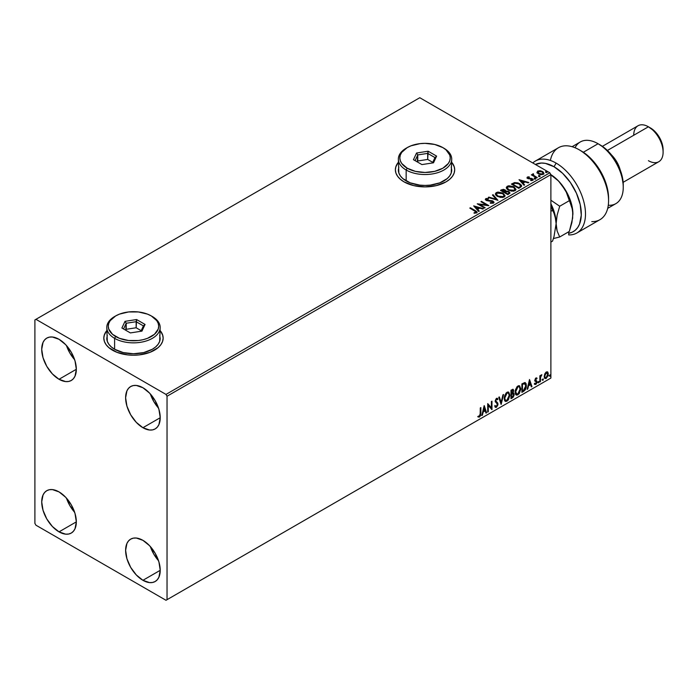 <?xml version="1.0" encoding="UTF-8"?>
<svg xmlns="http://www.w3.org/2000/svg" width="698" height="698" viewBox="0 0 698 698"><rect width="100%" height="100%" fill="white"/><g stroke="black" fill="none" stroke-linecap="round" stroke-linejoin="round"><path stroke-width="1.05" d="M106.785 330.878A29.665 17.127 0 0 0 103.819 338.225M112.509 350.213A29.665 17.127 180 0 1 103.819 338.102A29.665 17.127 180 0 1 106.785 330.634L104.386 334.761L103.819 338.102L104.386 341.444L106.079 344.655L108.818 347.613L117.002 352.342L127.699 354.898L133.484 355.23L139.268 354.898L149.965 352.342L158.149 347.613L160.889 344.655L162.573 341.444L163.149 338.102L162.573 334.761L160.182 330.634A29.665 17.127 180 0 1 163.149 338.102A29.665 17.127 180 0 1 144.835 353.921A29.665 17.127 180 0 1 112.509 350.213M398.34 162.547A29.665 17.127 0 0 0 395.373 169.893M404.063 181.881A29.665 17.127 180 0 1 395.373 169.771A29.665 17.127 180 0 1 398.34 162.311L395.941 166.429L395.373 169.771L395.941 173.113L397.633 176.324L400.373 179.29L404.063 181.881L413.678 185.598L425.038 186.898L436.39 185.598L446.013 181.881L449.695 179.29L452.444 176.324L454.128 173.113L454.695 169.771L454.128 166.429L451.728 162.311A29.665 17.127 180 0 1 454.695 169.771A29.665 17.127 180 0 1 436.39 185.598A29.665 17.127 180 0 1 404.063 181.881M150.375 546.595A24.474 14.126 -120 0 0 158.533 560.721L153.761 554.064L150.375 546.595M142.924 580.3A24.474 14.126 60 0 1 126.931 558.732A24.474 14.126 60 0 1 130.683 539.126A24.474 14.126 60 0 1 142.924 540.339L149.547 545.679L155.157 553.252L158.908 561.899L160.226 570.31L142.924 580.3L136.302 574.951L130.683 567.378L126.931 558.732L125.614 550.329L126.931 543.437L128.537 540.906L130.683 539.126L133.309 538.149L136.302 538.036L142.924 540.339A24.474 14.126 60 0 1 158.908 561.899A24.474 14.126 60 0 1 155.157 581.513L152.53 582.481L149.547 582.603L142.924 580.3L160.226 570.31L158.908 577.194L157.312 579.724L155.157 581.513A24.474 14.126 60 0 1 142.924 580.3M66.476 345.571A24.474 14.126 -120 0 0 74.634 359.697L69.861 353.04L66.476 345.571M59.025 379.276A24.474 14.126 60 0 1 43.032 357.708A24.474 14.126 60 0 1 46.783 338.102A24.474 14.126 60 0 1 59.025 339.307L65.647 344.655L71.257 352.228L75.009 360.875L76.326 369.286L59.025 379.276L52.402 373.927L46.783 366.354L43.032 357.708L41.714 349.305L43.032 342.413L44.637 339.882L46.783 338.102L49.41 337.125L52.402 337.012L59.025 339.307A24.474 14.126 60 0 1 75.009 360.875A24.474 14.126 60 0 1 71.257 380.489L68.631 381.457L65.647 381.579L59.025 379.276L76.326 369.286L75.009 376.17L73.412 378.7L71.257 380.489A24.474 14.126 60 0 1 59.025 379.276M150.375 394.004A24.474 14.126 -120 0 0 158.533 408.138L153.761 401.472L150.375 394.004M142.924 427.717A24.474 14.126 60 0 1 126.931 406.149A24.474 14.126 60 0 1 130.683 386.535A24.474 14.126 60 0 1 142.924 387.748L149.547 393.096L155.157 400.669L158.908 409.316L160.226 417.718L142.924 427.717L136.302 422.369L130.683 414.795L126.931 406.149L125.614 397.738L126.931 390.854L128.537 388.324L130.683 386.535L133.309 385.566L136.302 385.444L142.924 387.748A24.474 14.126 60 0 1 158.908 409.316A24.474 14.126 60 0 1 155.157 428.921L152.53 429.898L149.547 430.012L142.924 427.717L160.226 417.718L158.908 424.611L157.312 427.141L155.157 428.921A24.474 14.126 60 0 1 142.924 427.717M66.476 498.154A24.474 14.126 -120 0 0 74.634 512.28L69.861 505.622L66.476 498.154M59.025 531.859A24.474 14.126 60 0 1 43.032 510.29A24.474 14.126 60 0 1 46.783 490.685A24.474 14.126 60 0 1 59.025 491.898L65.647 497.238L71.257 504.811L75.009 513.458L76.326 521.868L59.025 531.859L52.402 526.519L46.783 518.946L43.032 510.29L41.714 501.888L43.032 495.004L44.637 492.474L46.783 490.685L49.41 489.717L52.402 489.595L59.025 491.898A24.474 14.126 60 0 1 75.009 513.458A24.474 14.126 60 0 1 71.257 533.071L68.631 534.04L65.647 534.162L59.025 531.859L76.326 521.868L75.009 528.752L73.412 531.283L71.257 533.071A24.474 14.126 60 0 1 59.025 531.859M34.9 319.937L34.9 523.387L35.947 525.201L165.993 600.28L550.888 378.063L167.04 599.678L167.04 396.228L550.888 174.613L550.888 378.063L550.888 174.613L549.832 172.799L165.993 394.414L35.947 319.326L419.795 97.72L549.832 172.799L419.795 97.72L34.9 319.937L34.9 523.387L35.947 525.201L165.993 600.28L167.04 599.678L167.04 396.228L165.993 394.414L35.947 319.326L34.9 319.937M547.276 371.807L547.79 372.147L546.272 371.999L544.754 373.91L544.318 377.444L544.702 378.229L546.037 378.534L548.061 375.803L547.93 372.313L547.145 371.772L545.819 372.331L544.204 376.423L545.042 378.534L546.272 378.412L548.34 374.032L547.502 371.894M539.868 381.998L540.435 381.675L540.618 376.946L541.849 374.765L540.435 376.388L540.435 375.48L539.868 375.803L539.868 381.998L540.435 381.675L540.522 377.417L541.849 374.765L540.435 376.388L540.435 375.48L539.868 375.803L539.868 381.998M536.23 378.613L535.575 378.456L536.718 378.935L537.05 378.211L536.526 377.871L537.05 378.211L535.488 378.377L534.895 380.445L536.439 382.679L534.694 384.258L535.855 384.424L536.893 382.958L536.867 381.099L535.445 379.843L537.05 378.211L535.959 377.958L534.886 380.201L536.483 382.312L535.794 383.699L535.017 383.499L534.947 384.485L534.52 384.249M523.605 391.395L525.393 389.676L526.275 387.198L526.17 383.804L524.975 382.565L521.895 383.9L521.895 392.381L523.605 391.395L521.895 391.892L523.605 391.395L526.414 385.636L524.756 382.556L521.895 383.9L521.895 392.381L523.605 391.395M510.98 398.68L513.178 397.223L514.077 395.356L514.007 393.489L513.021 392.93L513.711 390.732L513.039 389.301L510.98 390.208L510.98 398.68L512.445 397.834L514.182 394.431L513.021 392.93L513.711 390.732L513.205 389.371L510.98 390.208L510.98 398.68M501.094 404.386L503.546 394.501L502.926 394.85L501.147 402.318L499.358 396.918L498.738 397.267L501.19 404.334L503.546 394.501L502.926 394.85L501.147 402.318L499.358 396.918L498.738 397.267L501.094 404.386M488.295 411.776L488.295 405.468L491.968 409.656L491.968 401.184L491.401 401.507L491.401 407.833L487.728 403.627L487.728 412.108L488.295 411.776L487.728 411.619L488.295 411.776L488.295 405.468L491.968 409.656L491.968 401.184L491.401 401.507L491.401 407.833L487.728 403.627L487.728 412.108L488.295 411.776M478.13 416.889L479.517 417.064L479.098 416.819L480.207 415.354L480.442 413.076L479.098 416.819L479.517 417.064L480.861 413.321L480.861 407.597L480.294 407.92L480.137 415.319L479.413 416.244L478.418 416.069L478.13 416.889L479.517 417.064L480.713 415.284L480.861 407.597L480.294 407.92L480.294 413.556L479.509 416.2L478.418 416.069L478.409 417.081M484.15 405.695L481.803 415.528L482.414 415.17L483.173 412.021L485.232 410.834L485.983 413.111L486.602 412.754L484.246 405.634L481.803 415.528L482.414 415.17L483.173 412.021L485.232 410.834L485.983 413.111L486.602 412.754L484.15 405.695M495.179 407.17L496.679 406.454L497.569 403.863L496.016 407.047L496.444 407.292L497.988 404.107L495.336 400.774L496.069 401.629L495.31 400.495L496.051 398.994L495.31 400.495L495.728 400.731L496.47 399.23L496.051 398.994L497.456 399.753L497.892 398.977L497.089 398.226L497.892 398.977L496.479 398.357L495.17 401.097L497.421 404.421L496.4 406.445L495.248 405.695L494.786 406.393L495.484 407.362L496.444 407.292L497.892 404.953L497.779 403.069L495.728 400.731L496.304 399.352L497.456 399.753L497.892 398.977L497.351 398.331L496.304 398.471L495.24 401.725L497.142 403.557L497.404 404.727L496.287 406.498L495.248 405.695L495.126 407.021L496.444 407.292L495.292 407.204M504.2 398.392L504.575 400.408L505.788 401.472L508.284 400.015L509.837 395.478L508.763 392.18L507.647 392.014L506.094 393.035L504.357 396.787L504.2 398.392L505.361 401.315L507.036 401.176L509.845 395.094L508.694 392.136L506.992 392.293L504.2 398.392M515.115 392.093L515.49 394.1L516.703 395.164L519.199 393.716L520.76 389.179L519.678 385.881L518.562 385.706L517.009 386.736L515.272 390.487L515.115 392.093L516.284 395.007L517.951 394.876L520.769 388.786L519.609 385.837L517.907 385.985L515.115 392.093M529.52 379.503L527.165 389.336L527.784 388.978L528.534 385.828L530.593 384.642L531.353 386.919L531.963 386.561L529.52 379.503L527.165 389.336L527.784 388.978L528.534 385.828L530.593 384.642L531.353 386.919L531.963 386.561L529.52 379.503M538.088 382.434L538.76 382.687L538.908 381.492L538.114 382.172L538.551 382.87L539.022 381.893L538.551 381.457L538.088 382.434L538.551 382.87M542.416 379.939L542.992 380.297L543.236 378.988L542.442 379.677L542.887 380.366L543.358 379.389L542.887 378.962L542.416 379.939L542.887 380.366M549.474 375.864L550.146 376.109L550.294 374.913L549.5 375.603L549.945 376.292L550.417 375.315L549.945 374.878L549.474 375.864L549.945 376.292M537.032 172.493L540.069 174.552L542.058 174.683L543.637 173.994L543.358 172.136L540.758 170.844L537.914 170.975L537.032 172.493L538.385 173.907L543.219 174.308L543.934 173.305L542.529 171.516L540.069 170.731L537.669 171.097L536.963 172.598M536.727 177.946L537.294 177.624L533.464 175.207L533.429 173.758L532.565 174.142L532.714 174.98L531.361 174.849L536.727 177.946L537.294 177.624L533.734 175.468L533.429 173.758L532.818 173.907L532.714 174.98L531.361 174.849L536.727 177.946M530.742 180.581L532.085 180.459L532.085 179.979L530.742 180.101L530.916 180.573L532.81 180.32L532.443 178.74L532.443 179.22L531.431 178.365L531.431 178.854L529.965 178.828L531.431 178.854L531.431 178.365L528.508 178.758L528.848 178.348L528.22 178.147L528.22 178.636L528.046 177.414L529.337 177.327L529.206 176.864L529.206 177.309L529.206 176.864L527.356 177.056L527.007 177.798L527.906 178.609L532.173 179.281L532.085 179.979L530.742 180.101L530.916 180.573L532.81 180.32L533.08 179.29L531.431 178.365L528.36 178.217L527.941 177.493L529.337 177.327L528.726 176.838L527.356 177.056L527.356 177.536L528.316 177.318M520.455 187.343L521.615 186.226L521.423 185.188L518.117 182.928L514.531 182.588L511.407 184.089L518.754 188.329L521.65 185.93L519.687 183.653L514.531 182.588L511.407 184.089L518.754 188.329L520.455 187.343M505.91 191.287L505.038 189.865L505.038 190.353L503.04 189.812L501.53 190.275L505.038 190.353L505.038 189.865L501.53 189.795L500.492 190.388L507.83 194.629L509.941 193.119L508.798 191.496L505.91 191.165L505.247 189.996L503.293 189.333L500.492 190.388L507.83 194.629L509.976 192.884L508.947 191.584L505.937 190.973L505.937 191.461M497.953 200.335L493.058 194.681L492.439 195.039L496.226 199.288L488.87 197.098L488.251 197.455L497.953 200.335L493.058 194.681L492.439 195.039L496.226 199.288L488.87 197.098L488.251 197.455L497.953 200.335M485.145 207.725L479.683 204.575L488.818 205.605L481.48 201.364L480.913 201.696L486.393 204.854L477.24 203.816L484.587 208.048L485.145 207.725L479.683 204.575L488.696 205.683L481.48 201.364L480.913 201.696L486.393 204.854L477.24 203.816L484.587 208.048L485.145 207.725M476.56 212.899L475.329 210.639L470.373 207.777L469.806 208.109L475.949 211.817L475.696 212.524L474.047 212.724L474.326 213.213L476.56 212.899L476.813 211.668L470.373 207.777L469.806 208.109L474.692 210.927L475.8 212.471L474.047 212.724L474.326 213.213L476.56 212.899L477.057 212.227L477.057 212.716M473.663 205.875L478.654 211.477L479.273 211.119L477.668 209.33L479.735 208.135L482.841 209.06L483.452 208.702L473.663 205.875L478.654 211.477L479.273 211.119L477.668 209.33L479.735 208.135L482.841 209.06L483.452 208.702L473.663 205.875M485.389 199.584L485.799 198.651L486.201 200.405L492.474 201.408L492.683 203.205L490.607 203.231L492.683 203.205L492.683 202.725L490.31 202.682L490.223 203.162L493.477 203.135L493.966 202.08L492.273 200.754L487.012 200.195L486.401 199.2L488.469 199.07L488.46 198.555L486.078 198.529L485.38 199.558L486.515 200.562L492.849 201.705L492.683 202.725L490.31 202.682L490.223 203.162L493.477 203.135L494.01 202.368L493.041 201.094L486.742 200.056L486.55 199.096L488.469 199.07L488.46 198.555L485.799 198.651L485.337 199.34M497.421 196.443L502.464 197.525L504.384 196.81L505.003 195.536L502.682 192.971L497.944 192.063L496.156 192.683L495.406 193.835L495.894 195.187L497.421 196.443L504.078 197.019L505.012 195.658L503.031 193.163L496.313 192.587L495.406 193.948L497.421 196.443M508.336 190.135L513.379 191.217L515.299 190.51L515.927 189.237L513.606 186.671L508.859 185.764L507.228 186.279L506.347 187.378L506.809 188.879L508.336 190.135L514.993 190.711L515.927 189.359L513.946 186.855L507.228 186.279L506.32 187.649L508.336 190.135M519.033 179.683L524.024 185.284L524.634 184.926L523.038 183.138L525.097 181.942L528.203 182.867L528.822 182.51L519.033 179.683L524.024 185.284L524.634 184.926L523.038 183.138L525.097 181.942L528.203 182.867L528.822 182.51L519.033 179.683M534.424 178.679L535.645 178.435L534.537 177.973L534.424 178.679L535.506 178.767L535.357 178.138L534.275 178.06L534.424 178.679L534.275 178.06M538.751 176.184L539.973 175.94L538.865 175.468L538.751 176.184L539.833 176.262L539.694 175.634L538.612 175.556L538.751 176.184L538.612 175.556M545.81 172.109L547.031 171.865L545.932 171.394L545.81 172.109L546.892 172.188L546.752 171.56L545.67 171.481L545.81 172.109L545.67 171.481M454.695 169.893A29.665 17.127 0 0 0 451.728 162.547M454.128 166.674L452.444 163.463M397.633 163.463L395.941 166.674M163.149 338.225A29.665 17.127 0 0 0 160.182 330.878M162.573 335.005L160.889 331.786M106.079 331.786L104.386 335.005M477.048 212.602L475.329 211.128L477.013 212.462M476.045 212.532L474.047 213.204L475.8 212.951L475.966 212.332M476.045 212.585L476.045 212.096L475.8 212.471M474.151 206.425L482.903 209.025L474.151 206.425M477.668 209.81L478.985 211.285L477.668 209.81M475.486 207.358L477.162 209.234L478.741 208.327L477.162 209.234L475.486 206.87L478.741 207.838L477.162 208.754L475.486 207.358M478.121 204.322L486.393 205.343L486.393 204.854L486.393 205.343L478.121 204.322M481.332 201.94L481.48 201.364L487.954 205.587L481.332 201.94M479.683 205.055L484.726 207.969L479.683 205.055M493.058 202.717L493.067 202.176L492.683 202.725M492.683 203.205L492.474 201.897M485.799 198.651L485.799 199.139L488.46 199.035L488.46 198.555L488.46 199.07L486.393 198.93L485.337 199.803M486.742 200.056L486.55 199.096M493.966 202.56L492.273 201.242L486.742 200.544L489.455 200.911L489.455 200.431L489.455 200.911L493.041 201.574L493.041 201.094L493.975 202.595M486.742 200.544L486.305 199.811M488.809 197.621L488.87 197.098L488.87 197.586L496.226 199.768L496.226 199.288L496.226 199.768L488.809 197.621M492.727 195.361L493.058 194.681L497.552 200.221L492.727 195.361M495.423 194.201L496.313 192.587L496.313 193.067L503.031 193.643L503.031 193.163L504.994 195.902M505.003 196.025L503.651 194.044L499.812 192.569L496.671 192.892L495.406 194.323M503.973 195.457L503.302 197.08L500.527 197.447L497.473 196.278L496.365 194.515M504.069 196.007L503.302 197.08L503.302 196.592L503.302 197.08L497.979 196.6L496.391 194.376M497.089 193.006L502.464 193.486L504.069 195.44L503.302 196.592L497.979 196.112L496.365 194.114L497.089 193.006L499 192.578L502.717 193.643L503.973 194.969L503.956 195.937L502.01 196.993L498.538 196.4L496.47 194.637L497.089 193.006M505.91 191.165L505.91 191.653L508.947 192.063L508.947 191.584L509.941 193.11L508.301 191.767L505.91 191.653M509.017 192.727L507.647 194.349L504.916 192.29L506.181 191.662L508.38 191.906L509.017 192.727L508.292 193.983L509.017 193.206L507.647 194.349L508.292 193.494L507.647 193.869L504.916 192.29L507.647 194.349L504.916 192.29L507.35 191.566L508.641 192.081L508.964 192.945M505.082 191.653L504.157 192.343L501.81 190.982L502.394 190.161L504.488 190.196L505.125 190.982L504.453 192.177L505.055 191.208M504.453 191.688L504.157 192.343L504.453 191.688L501.81 190.502L504.157 192.343L501.81 190.502L504.261 190.083L505.116 190.955L504.453 191.688M506.338 187.902L507.228 186.279L507.228 186.767L513.946 187.343L513.946 186.855L515.909 189.594M515.927 189.716L514.566 187.745L511.625 186.427L507.978 186.436L506.329 188.015M514.888 189.149L514.225 190.772L511.442 191.147L508.397 189.969L507.289 188.207M514.984 189.708L514.225 190.772L514.225 190.292L514.225 190.772L508.894 190.292L507.306 188.067M508.013 186.706L513.379 187.186L514.984 189.141L514.225 190.292L508.894 189.812L507.28 187.806L508.144 186.628L509.924 186.27L513.885 187.509L514.88 189.638L512.925 190.685L509.453 190.1L507.385 188.329L508.013 186.706M511.826 184.333L514.531 182.588L514.531 183.077L519.687 184.141L519.687 183.653L521.624 186.174L520.001 184.324L516.66 183.051L514.243 183.146L511.826 184.333M520.647 186.192L518.562 188.05L512.725 184.193L512.725 184.682L514.923 183.164L519.12 183.975L520.647 186.218L518.562 188.05L519.172 187.212L518.562 187.57L512.725 184.193L514.662 183.234L518.693 183.749L520.246 184.839L520.49 186.235M519.521 180.232L528.264 182.832L519.521 180.232M523.038 183.618L524.346 185.092L523.038 183.618M520.848 181.166L522.523 183.042L524.102 182.134L522.523 183.042L520.848 180.686L524.102 181.646L522.523 182.562L520.848 181.166M528.22 178.147L528.046 177.414M532.81 180.32L533.228 179.726M533.185 179.988L532.443 179.22L533.176 179.953M527.025 177.85L527.356 177.056L527.688 178.487L531.911 179.081L532.085 180.459L531.911 179.561L532.085 180.459L531.448 180.616M531.911 179.081L532.085 179.979M527.356 177.056L526.973 178.086M528.726 177.318L527.007 177.885M532.304 179.997L532.085 180.459M528.22 178.636L527.941 177.981M534.424 179.168L534.275 178.54L535.357 178.618L535.357 178.138L535.506 179.246M535.506 178.767L535.357 178.138M535.549 178.758L534.232 178.575M532.714 175.468L531.78 175.093L531.928 174.526L532.714 175.468L532.818 173.907L532.714 174.98M532.818 173.907L533.429 174.247L533.429 173.758L533.464 174.299L532.513 174.77M533.255 174.919L533.377 174.334M533.377 174.823L533.734 175.948L536.875 177.868L533.193 175.102M538.751 176.664L538.612 176.044L539.694 176.123L539.694 175.634L539.833 176.751M539.833 176.262L539.694 175.634M539.877 176.262L538.559 176.079M537.032 172.973L537.669 171.097L537.669 171.586L540.069 171.219L540.069 170.731L540.069 171.219L542.529 172.005L542.529 171.516L543.908 173.54M543.873 174.116L543.358 172.615L540.758 171.324L538.184 171.359L536.998 172.354M543.035 173.47L542.564 174.413L540.68 174.657L538.62 173.846L537.87 172.485M537.888 172.441L538.324 171.481L541.971 171.848L543.061 173.183L542.564 174.413L543.027 173.418L542.564 173.924L538.961 173.584L538.961 174.072L542.564 174.413L542.564 173.924L538.961 173.584L538.324 171.481L540.235 171.254L542.302 172.066L543.027 173.418M538.324 171.97L538.961 174.072L537.879 172.415L538.324 171.481M545.81 172.589L545.67 171.97L546.752 172.048L546.752 171.56L546.892 172.676M546.892 172.188L546.752 171.56M546.935 172.188L545.618 171.996M478.741 207.838L477.162 208.754L475.486 206.87L478.741 207.838M524.102 181.646L522.523 182.562L520.848 180.686L524.102 181.646M477.99 416.837L479.098 416.819L477.711 416.645M484.054 406.088L486.602 412.754L485.852 412.701L484.054 406.088M484.813 410.59L482.754 411.776L483.173 412.021L482.754 411.776L481.995 414.935L482.414 415.17L481.934 414.97L482.754 411.776L484.813 410.59M483.784 407.466L482.99 410.773L483.409 411.009L482.99 410.773L483.784 407.466L484.988 410.101L483.409 411.009L484.203 407.711L483.784 407.466M487.728 403.68L491.401 407.833L487.728 403.68M491.549 401.429L491.549 409.386L491.549 401.429M487.876 405.233L487.876 411.532L487.876 405.233M496.4 406.445L495.615 406.297M494.83 405.459L495.981 406.21M497.308 398.305L496.479 398.357M497.473 398.733L497.142 399.326L497.473 398.733M496.47 399.23L497.456 399.753M496.051 398.994L496.976 399.195M495.563 406.288L495.013 405.817M499.07 397.083L501.147 402.318L499.07 397.083M502.988 394.815L500.867 403.688L502.988 394.815M508.476 392.04L509.845 395.094L509.427 394.85L506.617 400.931L507.036 401.176L505.16 401.176M504.863 401.027L506.94 400.722L508.755 398.148L509.427 394.85L508.746 392.311M505.605 400.303L504.471 398.959L504.741 395.513L506.329 393.079L507.996 392.852M508.161 392.974L506.591 392.904L508.362 393.061L509.287 395.417L507.018 400.32L505.692 400.416L504.349 397.825L505.492 400.268M504.767 398.061L507.018 393.149L506.591 392.904L504.349 397.825L504.767 398.061L506.015 394.1L507.28 393.018L508.519 393.166L509.278 395.731L508.022 399.378L506.024 400.539L505.3 400.076L504.767 398.061M512.969 389.292L513.711 390.732L513.292 390.487L512.602 392.686L514.182 394.431L513.754 394.187L512.027 397.59L512.445 397.834L510.98 398.2L513.327 396.08L513.353 392.895M511.713 390.165L512.725 390.828L511.713 390.165L511.119 390.505L512.131 390.409L513.135 391.246L513.021 392.93L511.547 393.463L511.119 390.505L512.48 390.051M513.641 393.044L513.021 392.93M512.908 392.145L512.873 389.187M513.196 394.51L512.306 393.506L511.119 394.091L512.725 393.751L513.615 394.754L512.192 397.118L511.119 397.249L511.119 394.091L512.306 393.506L513.074 393.864M512.131 390.409L513.143 391.072L511.547 393.463L511.119 390.505L511.119 393.227L511.547 393.463L511.547 390.749L512.76 390.234L513.143 391.072M512.725 393.751L513.562 394.3L513.231 396.159L511.547 397.485L511.119 394.091L511.119 397.249L511.547 397.485L511.547 394.335L513.231 393.812L512.306 393.506M519.399 385.741L520.769 388.786L520.35 388.55L517.532 394.632L517.951 394.876L516.075 394.867M515.787 394.719L517.864 394.414L519.678 391.848L520.35 388.55L519.67 386.011M516.52 393.995L515.386 392.651L515.552 389.545L516.991 386.997L518.919 386.552M519.076 386.675L517.515 386.596L519.286 386.762L520.202 389.118L517.933 394.012L516.616 394.117L515.264 391.517L516.415 393.969M515.682 391.761L517.933 386.84L517.515 386.596L515.264 391.517L515.682 391.761L516.939 387.791L518.195 386.709L519.338 386.788L520.176 389.746L518.937 393.079L516.939 394.239L515.682 391.761M525.385 382.713L524.756 382.556M525.175 382.617L526.414 385.636L525.995 385.401L523.186 391.15L524.721 389.816L525.769 387.364L525.917 384.266L525.132 382.583M524.817 383.56L525.786 385.052L525.585 387.861L524.582 389.746L522.462 391.185L522.462 384.45L524.817 383.56L524.032 383.289L522.043 384.205L524.46 383.534L525.847 385.968L524.582 389.746L522.043 390.941L522.043 384.205L522.043 390.941L522.043 384.205L524.704 383.455M524.46 383.534L525.044 383.647L524.626 383.403M529.424 379.904L531.963 386.561L531.213 386.518L529.424 379.904M530.175 384.397L528.116 385.584L528.534 385.828L528.116 385.584L527.365 388.742L527.784 388.978L527.304 388.777L528.116 385.584L530.175 384.397M529.145 381.274L528.36 384.581L528.779 384.816L528.36 384.581L529.145 381.274L530.358 383.909L528.779 384.816L529.564 381.518L529.145 381.274M537.05 378.211L535.959 377.958M536.631 377.967L536.326 378.621L536.631 377.967M536.3 378.691L535.575 378.456L535.026 379.607L535.445 379.843L535.994 378.7L536.718 378.935M535.584 380.331L536.867 381.099L535.584 380.331L536.867 381.099L536.448 380.855L536.631 381.71L537.05 381.946L536.867 381.099M534.694 384.258L535.855 384.424L537.05 381.946L536.631 381.71L535.436 384.188L535.855 384.424L534.275 384.013M535.794 383.699L535.017 383.499M534.598 383.254L535.375 383.464M535.061 381.056L536.352 381.797M535.13 381.195L534.642 380.811M535.331 381.265L535.802 381.44M534.494 384.223L536.169 383.403L536.3 380.68M535.165 380.087L535.575 378.456M539.022 381.893L538.603 381.649L538.132 382.626L537.661 382.19M538.079 382.652L538.577 381.422M540.016 375.725L540.435 376.388L540.016 375.725M540.828 375.437L541.316 374.878L541.578 375.585L540.863 375.402M540.304 376.318L540.435 381.675L539.868 381.518L540.339 376.213M543.358 379.389L542.939 379.154L542.468 380.131L541.997 379.695M542.407 380.157L542.904 378.918M547.79 372.147L548.34 374.032L547.921 373.788L545.853 378.168L546.272 378.412L544.841 378.386M544.51 378.211L546.089 378.019L547.424 376.178L547.913 373.5L547.241 371.772M546.9 372.619L545.853 372.523L547.782 374.364L546.272 377.653L545.382 377.714L544.344 375.856L544.911 377.444L544.353 376.056L544.702 374.058L545.67 372.645L546.787 372.523M546.272 372.767L547.424 372.976L547.782 374.364L546.447 377.539L545.217 377.592L544.763 376.1L546.272 372.767L545.853 372.523L544.344 375.856L544.763 376.1L546.272 372.767L547.119 372.706L546.7 372.462M550.417 375.315L549.998 375.079L549.527 376.056L549.056 375.62M549.474 376.082L549.972 374.843M484.988 410.101L483.409 411.009L484.203 407.711L484.988 410.101M530.358 383.909L528.779 384.816L529.564 381.518L530.358 383.909M165.993 394.414L549.832 172.799L550.888 174.613L167.04 396.228L165.993 394.414M167.04 599.678L550.888 378.063L167.04 599.678M556.131 163.114A41.531 23.976 -120 0 0 532.792 162.966A41.531 23.976 60 0 1 535.366 161.055A41.531 23.976 60 0 1 556.131 163.114A41.531 23.976 60 0 1 583.258 199.707A41.531 23.976 60 0 1 576.888 232.984A41.531 23.976 60 0 1 568.713 234.921A41.531 23.976 -120 0 0 584.776 206.111A41.531 23.976 -120 0 0 556.131 163.114L554.029 166.743L556.131 163.114M568.713 233.245A38.565 22.266 60 0 0 580.204 204.514A38.565 22.266 60 0 0 554.029 166.743L545.408 163.384L541.378 163.035L535.418 164.475A38.565 22.266 60 0 1 554.029 166.743L562.649 173.34L570.388 182.483L576.443 193.241L580.204 204.514L581.277 215.141L579.558 224.032L577.7 227.539L575.222 230.279L572.203 232.198L568.713 233.245L568.713 231.78L568.713 234.921M607.696 208.353L615.872 203.633A35.598 20.547 -120 0 0 621.333 175.102A35.598 20.547 -120 0 0 598.081 143.736L604.677 148.063L609.005 152.077L616.491 162.172L621.49 173.706L623.244 184.909A32.632 18.837 -120 0 0 600.175 144.948L598.081 143.736A35.598 20.547 60 0 1 623.244 187.334A35.598 20.547 60 0 1 608.272 205.264M620.234 169.998A20.766 11.988 -120 0 0 611.588 155.026A20.766 11.988 60 0 1 620.234 169.998M623.14 182.309L658.799 161.718A20.766 11.988 -120 0 0 661.983 145.079A20.766 11.988 -120 0 0 648.416 126.783L655.335 131.887L659.418 137.393L662.14 143.683L663.1 149.791A17.799 10.278 -120 0 0 650.519 127.996L648.416 126.783A20.766 11.988 60 0 1 663.1 152.216A20.766 11.988 60 0 1 648.416 160.697M633.732 135.264A20.766 11.988 60 0 1 648.416 126.783L607.4 150.463L648.416 126.783A20.766 11.988 -120 0 0 638.033 125.753L602.383 146.344M575.065 147.74A35.598 20.547 60 0 1 598.081 143.736L583.319 152.26L598.081 143.736A35.598 20.547 -120 0 0 580.282 141.973L572.098 146.702M576.888 232.984L599.966 219.669A41.531 23.976 -120 0 0 599.966 171.717A41.531 23.976 -120 0 0 558.435 147.74L535.366 161.055M550.399 160.461A41.531 23.976 60 0 1 579.2 149.791A41.531 23.976 60 0 1 608.569 200.658L608.569 198.232A38.565 22.266 -120 0 0 581.294 151.004L590.203 157.87L598.134 167.441L601.449 172.921L606.344 184.508L607.784 190.301L608.569 198.345M608.569 200.658A41.531 23.976 60 0 1 591.782 221.606M572.91 214.112A32.632 18.837 -120 0 0 572.91 213.972A32.632 18.837 -120 0 0 561.375 184.246L558.077 180.625L550.452 174.544L558.077 180.625L561.375 184.246A32.632 18.837 -120 0 0 550.888 174.648L558.662 181.14L566.148 191.235L569.812 198.869L572.709 210.386L572.648 218.108L569.341 231.422L559.7 236.988L553.401 238.559L559.7 236.988L557.135 231.029L556.131 223.665A32.632 18.837 60 0 1 556.131 223.805A32.632 18.837 -120 0 0 556.131 223.665L555.119 216.293L550.888 205.107L552.554 210.342L550.888 211.311L552.554 210.342L553.994 213.178L555.861 219.774L556.131 223.665L553.994 236.605L552.554 241.107L550.888 242.075L552.554 241.107L553.994 236.605L556.131 223.665A32.632 18.837 -120 0 0 550.888 203.729A32.632 18.837 60 0 1 556.131 223.665L557.117 215.193L559.7 206.224L550.888 200.221L559.7 206.224L569.341 200.658L571.906 206.608L572.91 214.207M568.024 196.4L572.648 210.089L572.91 213.972L571.915 222.444L569.341 231.422L559.7 236.988L557.135 231.029L556.393 227.557L556.131 223.665L557.117 215.193L559.7 206.224L569.341 200.658L566.305 192.186L568.024 196.4M564.097 188.102L566.305 192.186L561.375 184.246L564.097 188.102M398.855 167.005L398.34 170.015A26.699 15.417 0 0 0 406.157 180.913L406.157 170.015L407.204 168.201A25.215 14.553 180 0 1 407.204 147.61A25.215 14.553 180 0 1 442.864 147.61L434.68 144.46L425.038 143.352L420.117 143.631L411.026 145.803L407.204 147.61L401.743 152.339L400.303 155.069L399.823 157.905L400.303 160.749L401.743 163.48L407.204 168.201L415.389 171.359L425.038 172.467L434.68 171.359L442.864 168.201L448.325 163.48L449.765 160.749L450.245 157.905L449.765 155.069L445.996 149.817L442.864 147.61A25.215 14.553 180 0 1 442.864 168.201A25.215 14.553 180 0 1 407.204 168.201L406.157 170.015A26.699 15.417 0 0 0 443.911 170.015A26.699 15.417 0 0 0 443.911 148.22L443.911 148.22A26.699 15.417 180 0 1 451.728 159.118A26.699 15.417 180 0 1 435.247 173.357A26.699 15.417 180 0 1 406.157 170.015L406.157 180.913A26.699 15.417 0 0 0 435.247 184.255A26.699 15.417 0 0 0 451.728 170.015L451.222 167.005M407.204 147.61L406.157 148.22A26.699 15.417 0 0 0 406.157 170.015A26.699 15.417 180 0 1 398.34 159.118A26.699 15.417 180 0 1 406.698 147.915M428.136 151.222L436.616 156.116L433.51 162.8L421.932 164.588L413.452 159.694L416.558 153.01L428.136 151.222L416.558 153.01L413.452 159.694L421.932 164.588L433.51 162.8L436.616 156.116L428.136 151.222L427.691 159.441L417.77 160.976L417.325 161.936L417.77 154.921L417.77 160.976L427.691 159.441L427.691 153.386L434.959 157.582L432.463 162.966L434.959 157.582L436.616 156.116L434.959 157.582L427.691 153.386L428.136 151.222M398.34 159.118L398.855 173.025L400.373 175.913L402.833 178.583L410.206 182.832L419.83 185.136L425.038 185.432L430.238 185.136L439.862 182.832L447.235 178.583L449.695 175.913L451.222 173.025L451.728 159.118M415.109 160.653L417.77 154.921L427.691 153.386L417.77 154.921L416.558 153.01L417.77 154.921L415.109 160.653M432.743 162.355L427.691 159.441L432.743 162.355M107.3 335.337L106.785 338.338A26.699 15.417 0 0 0 114.603 349.244L114.603 338.338L115.65 336.523A25.215 14.553 180 0 1 115.65 315.941A25.215 14.553 180 0 1 151.309 315.941L147.487 314.126L138.405 311.954L128.563 311.954L119.471 314.126L115.65 315.941L110.188 320.661L108.757 323.392L108.269 326.228L108.757 329.072L112.518 334.316L119.471 338.338L128.563 340.511L138.405 340.511L143.134 339.682L147.487 338.338L154.45 334.316L158.21 329.072L158.699 326.228L158.21 323.392L156.78 320.661L151.309 315.941A25.215 14.553 180 0 1 151.309 336.523A25.215 14.553 180 0 1 115.65 336.523L114.603 338.338A26.699 15.417 0 0 0 152.356 338.338A26.699 15.417 0 0 0 152.356 316.543L152.356 316.543A26.699 15.417 180 0 1 160.182 327.441A26.699 15.417 180 0 1 143.701 341.68A26.699 15.417 180 0 1 114.603 338.338L114.603 349.244A26.699 15.417 0 0 0 143.701 352.586A26.699 15.417 0 0 0 160.182 338.338L159.668 335.337M115.65 315.941L114.603 316.543A26.699 15.417 0 0 0 114.603 338.338A26.699 15.417 180 0 1 106.785 327.441A26.699 15.417 180 0 1 115.144 316.246M136.581 319.544L145.062 324.439L141.956 331.122L130.378 332.92L121.906 328.025L125.003 321.342L136.581 319.544L125.003 321.342L121.906 328.025L130.378 332.92L141.956 331.122L145.062 324.439L136.581 319.544L136.145 327.763L126.216 329.299L125.771 330.259L126.216 323.244L126.216 329.299L136.145 327.763L136.145 321.708L143.404 325.905L140.909 331.288L143.404 325.905L145.062 324.439L143.404 325.905L136.145 321.708L136.581 319.544M106.785 327.441L107.3 341.348L108.818 344.236L111.287 346.906L114.603 349.244L123.267 352.586L133.484 353.755L143.701 352.586L152.356 349.244L155.68 346.906L158.149 344.236L159.668 341.348L160.182 327.441M123.555 328.976L126.216 323.244L136.145 321.708L126.216 323.244L125.003 321.342L126.216 323.244L123.555 328.976M141.188 330.686L136.145 327.763L141.188 330.686M486.27 199.471L486.27 199.96M505.012 195.658L505.012 196.147M504.069 195.44L504.069 195.929M496.365 194.114L496.365 194.594M505.125 190.982L505.125 191.47M515.927 189.359L515.927 189.839M514.984 189.141L514.984 189.62M507.28 187.806L507.28 188.294M527.871 177.676L527.871 178.165M532.321 179.63L532.321 180.119M535.663 178.531L535.663 179.011M539.99 176.027L539.99 176.515M543.934 173.305L543.934 173.785M543.061 173.183L543.061 173.671M547.049 171.952L547.049 172.441M598.081 143.736L600.175 144.948M623.244 187.334L623.244 184.909M648.416 126.783L650.519 127.996M663.1 152.216L663.1 149.791M581.294 151.004L579.2 149.791M443.911 148.22L442.864 147.61M152.356 316.543L151.309 315.941"/></g></svg>
